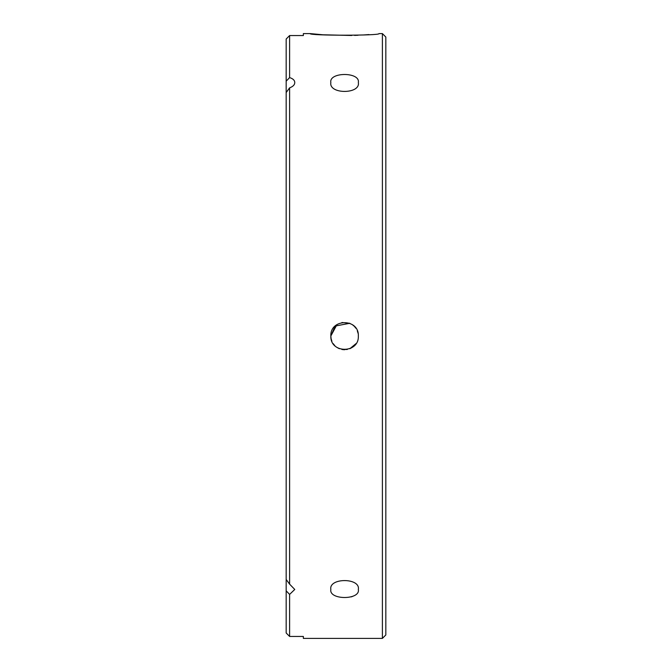 <?xml version="1.0" encoding="UTF-8"?>
<svg xmlns="http://www.w3.org/2000/svg" width="672" height="672" viewBox="0 0 672 672"><rect width="100%" height="100%" fill="white"/><g stroke="black" fill="none" stroke-linecap="round" stroke-linejoin="round"><path stroke-width="1.01" d="M286.171 579.44L286.171 92.56L289.607 87.847L289.607 584.153L286.171 579.44L286.171 590.822L289.607 594.409L294.764 589.453L289.607 584.153M382.393 33.6L385.829 37.036L385.829 634.964L382.393 638.4L382.393 33.6L378.958 33.6C381.083 35.725 308.112 35.725 310.229 33.6L322.955 34.784L351.725 35.473M310.229 33.6L303.358 33.6L303.358 35.557L289.607 35.557L289.607 77.591C293.034 78.683 294.748 80.338 294.764 82.547C294.748 84.806 293.034 86.57 289.607 87.847M349.818 323.291L335.093 326.063L330.842 336L336.974 324.559M341.939 322.51L349.868 323.308M352.254 324.593L354.304 326.273M357.302 330.775L358.075 333.32M330.842 336C329.994 318.268 359.184 318.259 358.336 336C359.192 353.707 330.019 353.766 330.842 336L331.103 338.654L330.842 336M358.067 333.295L357.286 330.733M356.009 328.356L354.329 326.298M354.287 326.264L352.229 324.568M330.842 82.547C328.65 71.854 360.436 71.77 358.336 82.547C360.637 94.324 328.658 94.433 330.842 82.547M358.336 589.453C360.553 600.138 328.742 600.239 330.842 589.453C328.574 577.643 360.553 577.601 358.336 589.453M354.556 35.398L358.033 35.255M363.686 34.952L368.92 34.574M352.212 347.441L349.843 348.701M344.551 349.742L341.897 349.482M339.31 348.692L336.958 347.432M334.858 345.702L333.152 343.619M331.867 341.208L331.111 338.696M351.238 596.887L352.699 596.341M289.607 594.409L289.607 636.443L303.358 636.443L303.358 638.4L382.393 638.4M286.171 92.56L286.171 39.018L289.607 35.557M289.607 636.443L286.171 632.982L286.171 590.822M331.128 338.755L331.892 341.258M333.169 343.652L334.9 345.744M336.991 347.458L339.36 348.709M341.956 349.49L347.298 349.474M349.885 348.684L356.051 343.585M289.607 77.591L286.171 81.178"/></g></svg>
